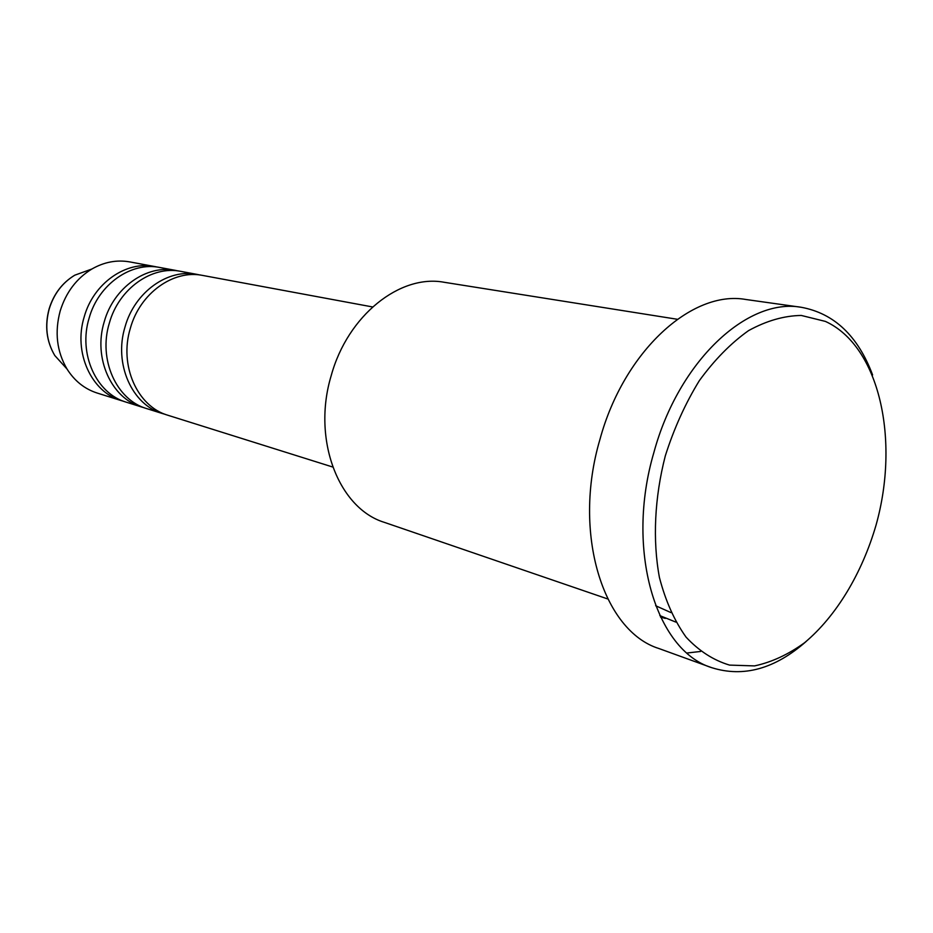<?xml version="1.0" encoding="UTF-8"?>
<svg xmlns="http://www.w3.org/2000/svg" width="933" height="933" viewBox="0 0 933 933"><rect width="100%" height="100%" fill="white"/><g stroke="black" fill="none" stroke-linecap="round" stroke-linejoin="round"><path stroke-width="1.4" d="M372.559 306.945L202.811 275.457C173.666 269.275 140.032 293.044 130.363 328.218C118.841 365.386 137.408 406.683 168.022 415.302L332.731 467.025M200.035 275.013L197.271 274.43C168.185 268.272 134.667 291.912 125.034 326.9C113.569 363.905 132.101 405.004 162.645 413.611L165.351 414.38M197.271 274.43L180.967 271.398C152.079 265.287 118.853 288.565 109.359 323.051C98.035 359.508 116.485 400.082 146.819 408.642L162.645 413.611M178.285 270.978L175.637 270.407C146.808 264.319 113.686 287.469 104.228 321.792C92.962 358.074 111.389 398.473 141.641 407.01L144.253 407.756M175.637 270.407L159.916 267.503C131.285 261.45 98.466 284.25 89.136 318.083C78.022 353.852 96.344 393.738 126.398 402.228L141.641 407.01M157.339 267.083L154.773 266.546C126.212 260.517 93.487 283.189 84.203 316.87C73.124 352.476 91.422 392.187 121.407 400.654L123.914 401.377M677.311 319.273L444.248 282.291C400.234 273.905 347.706 315.284 331.215 375.591C311.809 439.513 338.679 508.543 384.501 522.41L607.721 598.963M876.064 525.057C900.007 439.816 879.527 346.12 825.402 321.407L801.272 315.447C784.023 315.727 766.448 320.789 748.558 330.62C730.901 343.157 714.503 359.823 699.353 380.629C685.358 403.406 674.011 428.48 665.311 455.852C654.523 497.674 652.529 540.347 659.421 577.469C665.532 600.934 674.419 620.818 686.07 637.134C699.004 650.989 713.512 660.307 729.571 665.101L754.54 665.905C771.603 662.243 788.28 654.534 804.538 642.755C836.271 616.258 862.022 573.329 876.064 525.057M806.334 641.309C775.055 668.914 743.484 677.696 711.634 667.643C655.701 650.464 625.227 549.817 653.846 452.622C678.548 361.199 747.485 297.429 801.295 307.295C834.149 313.348 857.917 335.903 872.612 374.938M660.517 617.063L665.311 618.416M801.295 307.295L745.887 299.493C692.018 289.72 623.839 351.17 599.919 439.513C572.139 533.408 603.103 631.244 659.025 648.563L711.634 667.643M154.773 266.546L129.757 261.905C116.8 259.619 104.181 261.986 91.877 269.019C76.541 278.384 65.975 292.367 60.19 310.969C54.511 332.171 56.785 351.508 67.001 368.99C74.57 380.967 84.611 388.979 97.125 393.026L121.407 400.654M687.061 653.007L700.625 651.456M91.317 269.217L74.768 275.188C62.383 282.734 53.869 293.965 49.227 308.893C44.667 325.885 46.522 341.431 54.779 355.52L66.593 368.547M659.818 615.605L675.842 622.101M67.001 368.99L54.779 355.52C46.452 341.361 44.562 325.804 49.122 308.87C53.741 293.988 62.289 282.757 74.768 275.188L91.877 269.019M655.631 605.727L670.932 612.584"/></g></svg>
